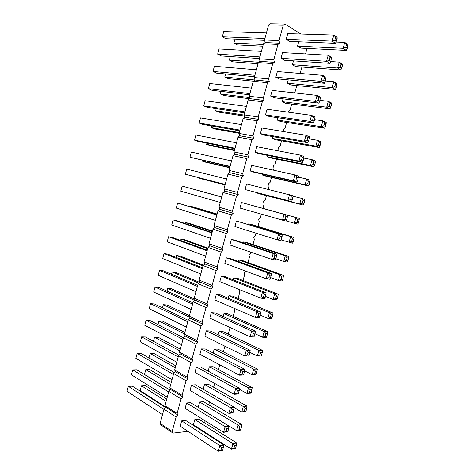 <?xml version="1.0" encoding="UTF-8"?>
<svg xmlns="http://www.w3.org/2000/svg" width="475" height="475" viewBox="0 0 475 475"><rect width="100%" height="100%" fill="white"/><g stroke="black" fill="none" stroke-linecap="round" stroke-linejoin="round"><path stroke-width="0.71" d="M172.17 431.484L176.124 417.038L177.982 415.103L165.846 407.312L163.994 409.195L160.134 423.373L161.025 425L173.054 433.123L172.17 431.484L160.134 423.373M200.883 429.56L200.319 429.851M187.987 431.33L173.054 433.123M204.458 420.405L203.912 422.394M209.552 401.939L208.751 404.837M214.658 383.42L213.607 387.232M219.783 364.842L218.476 369.574M224.924 346.204L223.363 351.862M230.078 327.512L228.261 334.103M234.347 308.376L234.935 309.902L233.172 316.291M239.828 289.72L239.067 290.457L239.774 292.351L238.1 298.431M245.634 271.1L243.936 272.81L244.631 274.746L243.04 280.517M250.853 252.183L250.473 253.561L248.811 255.123L249.494 257.1L247.992 262.55M256.084 233.207L255.354 235.849L253.703 237.375L254.374 239.4L252.961 244.536M261.333 214.178L260.252 218.09L258.608 219.587L259.273 221.647L257.943 226.462M266.451 195.623L265.163 200.278L263.524 201.738L264.183 203.846L262.942 208.341M271.468 177.412L270.091 182.418L268.458 183.843L269.105 185.992L268.179 189.341M276.509 159.149L275.031 164.504L273.404 165.9L274.039 168.091L273.463 170.175M281.556 140.832L279.983 146.543L278.368 147.903L278.991 150.136L278.766 150.949M286.627 122.461L284.952 128.523L283.343 129.853L283.818 131.623M291.709 104.031L289.934 110.455L288.331 111.75L288.444 112.183M296.804 85.553L294.933 92.34L294.268 92.862M301.916 67.022L300.141 73.453M307.04 48.432L305.526 53.93M177.982 415.103L177.11 413.416L181.07 398.929L182.928 397.023L182.062 395.301L186.04 380.766L187.886 378.896L187.031 377.126L191.015 362.55L192.856 360.715L192.013 358.898L196.015 344.28L197.843 342.481L197.012 340.617L201.02 325.957L202.849 324.188L202.023 322.282L206.049 307.574L207.866 305.847L207.053 303.893L211.084 289.144L212.895 287.446L212.093 285.451L216.143 270.655L217.942 268.993L217.152 266.95L221.208 252.112L223.007 250.485L222.229 248.395L226.296 233.516L228.083 231.925L227.311 229.787L231.396 214.86L233.178 213.305L232.417 211.12L236.508 196.151L238.284 194.631L237.536 192.405L241.638 177.383L243.402 175.904L242.666 173.624L246.786 158.561L248.544 157.118L247.819 154.791L251.946 139.686L253.697 138.273L252.979 135.903L257.123 120.751L258.863 119.373L258.163 116.957L262.319 101.757L264.047 100.421L263.358 97.951L267.526 82.709L269.248 81.409L268.565 78.892L272.751 63.603L274.467 62.338L273.796 59.773L277.988 44.436L279.698 43.213L279.039 40.595L283.243 25.211L284.941 24.023L300.817 34.022M296.786 177.116L295.005 174.919L293.36 180.844L296.934 182.056L253.781 172.164L250.135 170.958L251.667 165.371L295.005 174.919L298.567 176.172L297.683 180.447L296.014 179.877L296.786 177.116L298.448 177.692M307.788 137.489L306.013 135.28L304.356 141.241L307.859 142.726L263.952 135.072L260.365 133.629L261.903 128.007L306.013 135.28L309.51 136.806L308.649 140.968L307.016 140.273L307.788 137.489L309.421 138.195M255.241 152.321L298.852 161.072L302.391 162.42L258.863 153.645L255.241 152.321L256.779 146.716L300.497 155.129L304.03 156.518L303.157 160.74L301.506 160.105L302.278 157.332L303.923 157.973M275.821 77.205L320.975 81.362L324.383 83.268L279.324 79.028L275.821 77.205L277.37 71.541L322.65 75.341L326.046 77.294L325.238 81.284L323.653 80.394L324.431 77.585L326.016 78.488M313.322 117.586L311.541 115.366L309.878 121.345L313.352 122.972L269.064 116.446L265.501 114.879L267.045 109.238L311.541 115.366L315.002 117.028L314.165 121.137L312.544 120.377L313.322 117.586L314.937 118.358M262.105 174.907L305.075 184.805L308.489 185.963L265.602 176.059L262.105 174.907L262.325 174.117M272.151 138.379L315.857 146.11L319.206 147.529L275.589 139.769L272.151 138.379L272.644 136.586M303.893 158.08L312.075 159.683L313.815 161.833L315.388 162.444L315.447 161.007L312.075 159.683L310.46 165.49L313.838 166.773L270.59 157.938L267.122 156.673L267.478 155.384M314.581 119.641L322.899 120.828L321.272 126.671L324.591 128.226L280.606 121.547L277.192 120.038L277.827 117.741M330.689 61.536L339.263 62.1L341.008 64.297L342.505 65.223L342.475 64.095L339.263 62.1L337.624 67.996L340.842 69.956L295.741 66.553L292.416 64.689L293.473 60.848M325.327 80.964L333.794 81.736L335.534 83.921L337.048 84.788L337.036 83.6L333.794 81.736L332.156 87.614L335.409 89.437L290.682 84.942L287.327 83.19L288.242 79.871M319.948 100.332L328.338 101.312L330.077 103.491L331.609 104.292L331.615 103.039L328.338 101.312L326.705 107.172L329.994 108.858L285.635 103.271L282.251 101.644L283.029 98.83M280.998 58.288L326.551 61.275L329.929 63.323L284.478 60.236L280.998 58.288L282.56 52.6L328.231 55.237L331.592 57.327L330.802 61.269L329.234 60.301L330.012 57.487L331.586 58.461M318.867 97.612L317.086 95.386L315.418 101.383L318.862 103.152L274.182 97.767L270.649 96.069L272.199 90.416L317.086 95.386L320.518 97.191L319.693 101.246L318.09 100.415L318.867 97.612L320.471 98.456M291.306 196.834L289.53 194.649L287.892 200.557L291.496 201.626L245.047 189.543L246.572 183.973L293.123 195.759L292.22 200.094L290.54 199.589L291.306 196.834L292.986 197.345M293.081 196.24L301.316 198.295L303.05 200.426L304.653 200.919L304.754 199.357L301.316 198.295L299.713 204.066L303.151 205.087L260.627 194.127L257.189 192.803M286.775 219.676L286.069 221.136L239.97 208.074L241.49 202.522L287.696 215.288L286.775 219.676L285.083 219.236L285.843 216.487L287.535 216.938M253.602 205.847L299.428 218.441L298.567 222.739L296.946 222.324L297.694 219.634L299.315 220.067M238.545 393.217L238.023 394.036L234.11 394.292L194.958 372.4L196.436 366.991L200.367 366.926L239.602 388.348L238.545 393.217L236.722 393.336L237.464 390.664L239.287 390.551M208.139 371.171L209.35 366.771L213.121 366.706L252.237 387.642L251.239 392.403L249.5 392.51L250.224 389.904L251.97 389.797M213.132 353.014L214.213 349.089L217.96 349.131L257.414 369.069L256.435 373.777L254.707 373.831L255.437 371.213L257.165 371.165M243.835 374.175L243.295 375.06L239.412 375.191L199.898 354.356L201.388 348.929L205.289 348.977L244.88 369.36L243.835 374.175L242.03 374.229L242.773 371.551L244.578 371.503M218.138 334.81L219.088 331.354L222.811 331.508L262.616 350.443L261.648 355.098L259.932 355.092L260.662 352.468L262.378 352.48M249.149 355.068L248.585 356.03L244.732 356.024L204.856 336.258L206.346 330.82L210.229 330.98L250.177 350.307L249.149 355.068L247.35 355.068L248.098 352.379L249.892 352.391L257.373 356.03L258.94 350.402L262.616 350.443M228.196 298.235L228.885 295.735L232.554 296.115L273.054 313.013L272.116 317.567L270.429 317.448L271.166 314.806L272.852 314.931M259.813 316.688L259.213 317.787L255.419 317.52L214.819 299.903L216.315 294.429L220.145 294.827L260.811 312.027L259.813 316.688L258.05 316.558L258.798 313.856L260.567 313.993M223.161 316.546L223.98 313.571L227.673 313.838L267.823 331.752L266.873 336.359L265.169 336.3L265.905 333.664L267.609 333.735M254.475 335.908L253.888 336.935L250.07 336.805L209.831 318.108L211.322 312.651L215.175 312.93L255.485 331.2L254.475 335.908L252.694 335.843L253.442 333.147L255.217 333.218M243.396 242.968L243.681 241.923L247.273 242.642L288.83 256.441L287.939 260.846L286.288 260.543L287.037 257.877L288.681 258.186M275.939 258.661L275.28 259.973L271.581 259.314L229.864 244.969L231.378 239.447L235.125 240.202L276.889 254.167L275.939 258.661L274.217 258.347L274.978 255.621L276.699 255.942M270.548 278.065L269.907 279.306L266.178 278.777L224.835 263.334L226.343 257.83L230.114 258.465L271.516 273.511L270.548 278.065L268.814 277.81L269.568 275.09L271.302 275.352M238.313 261.44L238.735 259.914L242.351 260.52L283.557 275.358L282.649 279.811L280.986 279.573L281.728 276.913L283.385 277.157M265.175 297.403L264.551 298.573L260.793 298.181L219.818 281.645L221.32 276.159L225.12 276.67L266.154 292.802L265.175 297.403L263.423 297.213L264.177 294.506L265.923 294.702M233.249 279.864L233.801 277.851L237.447 278.344L278.297 294.215L277.376 298.722L275.696 298.538L276.438 295.883L278.113 296.073M248.49 224.432L248.639 223.879L252.207 224.717L294.12 237.47L293.241 241.822L291.608 241.46L292.357 238.788L293.989 239.157M281.348 239.198L280.666 240.588L277.002 239.786L234.911 226.545L236.425 221.012L282.287 234.757L281.348 239.198L279.644 238.824L280.404 236.087L282.108 236.473M335.611 37.329L333.83 35.067L332.15 41.123L335.487 43.32L289.643 41.39L286.199 39.312L287.761 33.612L333.83 35.067L337.161 37.305L336.383 41.182L334.827 40.155L335.611 37.329L337.167 38.368M336.021 42.049L344.755 42.4L343.104 48.313L346.293 50.409L300.817 48.118L297.516 46.134L298.716 41.77M203.163 389.268L204.505 384.4L208.299 384.228L247.071 406.161L246.062 410.97L244.304 411.136L245.035 408.536L246.786 408.369M233.267 412.199L232.768 412.953L228.825 413.339L190.03 390.391L191.502 384.999L195.463 384.815L234.341 407.283L233.267 412.199L231.432 412.377L232.168 409.717L234.009 409.545M235.748 447.937L235.25 448.543L231.426 449.154L193.402 424.763L194.851 419.514L198.692 419.122L236.787 443.032L235.748 447.937L233.967 448.216L234.692 445.627L236.473 445.354M222.763 449.997L222.3 450.609L218.298 451.25L180.215 426.223L181.682 420.862L185.689 420.452L223.868 444.98L222.763 449.997L220.899 450.294L221.635 447.646L223.499 447.361M228.006 431.128L227.525 431.811L223.553 432.321L185.113 408.334L186.586 402.954L190.57 402.657L229.092 426.158L228.006 431.128L226.159 431.365L226.896 428.711L228.742 428.48M240.902 429.477L240.38 430.154L236.586 430.641L198.223 407.247L199.666 401.981L203.49 401.696L241.923 424.626L240.902 429.477L239.127 429.709L239.851 427.108L241.621 426.888M177.11 413.416L164.962 405.644L165.846 407.312M164.962 405.644L168.833 391.424L170.673 389.571L169.801 387.861L173.684 373.599L175.518 371.782L174.658 370.031L178.553 355.728L180.381 353.94L179.526 352.147L183.427 337.802L185.25 336.045L184.407 334.21L188.326 319.823L190.137 318.102L189.305 316.219L193.23 301.791L195.041 300.105L194.216 298.181L198.152 283.712L199.957 282.055L199.144 280.09L203.092 265.572L204.885 263.957L204.084 261.939L208.044 247.386L209.831 245.801L209.036 243.74L213.008 229.146L214.789 227.596L214.005 225.488L217.989 210.852L219.765 209.333L218.987 207.183L222.983 192.5L224.752 191.021L223.986 188.824L227.994 174.099L229.752 172.651L228.998 170.412L233.017 155.646L234.769 154.232L234.027 151.947L238.058 137.132L239.798 135.755L239.067 133.422L243.111 118.566L244.845 117.224L244.126 114.849L248.182 99.946L249.909 98.64L249.197 96.217L253.264 81.272L254.986 80.002L224.776 77.021L225.595 73.975M268.565 78.892L254.285 77.532L254.986 80.002L269.248 81.409M254.285 77.532L258.364 62.54L260.074 61.305L259.386 58.787L263.477 43.753L265.181 42.554L264.504 39.989L268.607 24.914L270.305 23.75L284.941 24.023M176.124 417.038L163.994 409.195M181.07 398.929L168.833 391.424M182.928 397.023L170.673 389.571M182.062 395.301L169.801 387.861M186.04 380.766L173.684 373.599M187.886 378.896L175.518 371.782M187.031 377.126L174.658 370.031M191.015 362.55L178.553 355.728M192.856 360.715L180.381 353.94M192.013 358.898L179.526 352.147M196.015 344.28L183.427 337.802M197.843 342.481L185.25 336.045M197.012 340.617L184.407 334.21M201.02 325.957L188.326 319.823M202.849 324.188L190.137 318.102M202.023 322.282L189.305 316.219M206.049 307.574L193.23 301.791M207.866 305.847L195.041 300.105M207.053 303.893L194.216 298.181M211.084 289.144L198.152 283.712M212.895 287.446L199.957 282.055M212.093 285.451L199.144 280.09M216.143 270.655L203.092 265.572M217.942 268.993L204.885 263.957M217.152 266.95L204.084 261.939M221.208 252.112L208.044 247.386M223.007 250.485L209.831 245.801M222.229 248.395L209.036 243.74M226.296 233.516L213.008 229.146M228.083 231.925L214.789 227.596M227.311 229.787L214.005 225.488M231.396 214.86L217.989 210.852M233.178 213.305L219.765 209.333M232.417 211.12L218.987 207.183M236.508 196.151L222.983 192.5M238.284 194.631L224.752 191.021M237.536 192.405L223.986 188.824M241.638 177.383L227.994 174.099M243.402 175.904L229.752 172.651M242.666 173.624L228.998 170.412M246.786 158.561L233.017 155.646M248.544 157.118L234.769 154.232M247.819 154.791L234.027 151.947M251.946 139.686L238.058 137.132M253.697 138.273L239.798 135.755M252.979 135.903L239.067 133.422M257.123 120.751L243.111 118.566M258.863 119.373L244.845 117.224M258.163 116.957L244.126 114.849M262.319 101.757L248.182 99.946M264.047 100.421L249.909 98.64M263.358 97.951L249.197 96.217M267.526 82.709L253.264 81.272M272.751 63.603L258.364 62.54M274.467 62.338L260.074 61.305M273.796 59.773L259.386 58.787M277.988 44.436L263.477 43.753M279.698 43.213L265.181 42.554M279.039 40.595L264.504 39.989M283.243 25.211L268.607 24.914M296.014 179.877L293.36 180.844L250.135 170.958M307.016 140.273L304.356 141.241L260.365 133.629M301.506 160.105L298.852 161.072L300.497 155.129L302.278 157.332M323.653 80.394L320.975 81.362L322.65 75.341L324.431 77.585M312.544 120.377L309.878 121.345L265.501 114.879M307.669 183.861L305.075 184.805L306.69 179.016L310.092 180.209L309.261 184.401L307.669 183.861L308.423 181.159L310.009 181.711M308.423 181.159L306.69 179.016L298.484 177.193M318.458 145.16L315.857 146.11L317.478 140.285L320.821 141.74L320.019 145.831L318.458 145.16L319.218 142.447L320.773 143.123M319.218 142.447L317.478 140.285L309.231 138.89M313.838 166.773L314.634 165.146L313.055 164.54L310.46 165.49L267.122 156.673M324.591 128.226L325.423 126.451L323.879 125.727L321.272 126.671L277.192 120.038M323.879 125.727L324.639 122.995L322.899 120.828L326.212 122.419L325.423 126.451M340.842 69.956L341.739 67.967L340.237 67.046L337.624 67.996L292.416 64.689M335.409 89.437L336.282 87.525L334.768 86.664L332.156 87.614L287.327 83.19M329.994 108.858L330.843 107.018L329.317 106.228L326.705 107.172L282.251 101.644M329.234 60.301L326.551 61.275L328.231 55.237L330.012 57.487M318.09 100.415L315.418 101.383L270.649 96.069M290.54 199.589L287.892 200.557L245.047 189.543M303.151 205.087L303.905 203.603L302.302 203.122L299.713 204.066L257.106 193.088M285.083 219.236L282.435 220.204L284.074 214.314L287.696 215.288M285.843 216.487L284.074 214.314L241.49 202.522M298.567 222.739L297.837 224.158L294.363 223.268L295.967 217.514L253.614 205.788M296.946 222.324L294.363 223.268L286.17 220.928M297.694 219.634L295.967 217.514L299.428 218.441M236.722 393.336L234.11 394.292L235.701 388.568L239.602 388.348M237.464 390.664L235.701 388.568L196.436 366.991M251.239 392.403L250.687 393.205L246.947 393.448L248.508 387.849L209.35 366.771M249.5 392.51L246.947 393.448L239.459 389.352M250.224 389.904L248.508 387.849L252.237 387.642M256.435 373.777L255.859 374.65L252.148 374.769L253.715 369.152L257.414 369.069M255.437 371.213L253.715 369.152L214.213 349.089M254.707 373.831L252.148 374.769L244.667 370.898M242.03 374.229L239.412 375.191L241.009 369.449L244.88 369.36M242.773 371.551L241.009 369.449L201.388 348.929M260.662 352.468L258.94 350.402L219.088 331.354M261.648 355.098L261.054 356.036L257.373 356.03L259.932 355.092M247.35 355.068L244.732 356.024L246.335 350.265L250.177 350.307M248.098 352.379L246.335 350.265L206.346 330.82M272.116 317.567L271.48 318.642L267.858 318.387L269.438 312.722L228.885 295.735M270.429 317.448L267.858 318.387L260.247 315.133M271.166 314.806L269.438 312.722L273.054 313.013M258.05 316.558L255.419 317.52L257.028 311.725L260.811 312.027M258.798 313.856L257.028 311.725L216.315 294.429M266.873 336.359L266.261 337.369L262.61 337.238L255.063 333.788M265.169 336.3L262.61 337.238L264.183 331.592L267.823 331.752M265.905 333.664L264.183 331.592L223.98 313.571M252.694 335.843L250.07 336.805L251.673 331.027L255.485 331.2M253.442 333.147L251.673 331.027L211.322 312.651M287.939 260.846L287.244 262.123L283.712 261.488L275.868 258.81M286.288 260.543L283.712 261.488L285.303 255.77L288.83 256.441M287.037 257.877L285.303 255.77L243.681 241.923M274.217 258.347L271.581 259.314L273.202 253.46L276.889 254.167M274.978 255.621L273.202 253.46L231.378 239.447M268.814 277.81L266.178 278.777L267.799 272.941L271.516 273.511M269.568 275.09L267.799 272.941L226.343 257.83M282.649 279.811L281.978 281.022L278.409 280.511L270.667 277.649M280.986 279.573L278.409 280.511L280.001 274.811L283.557 275.358M281.728 276.913L280.001 274.811L238.735 259.914M263.423 297.213L260.793 298.181L262.408 292.363L266.154 292.802M264.177 294.506L262.408 292.363L221.32 276.159M277.376 298.722L276.723 299.856L273.125 299.482L274.71 293.793L278.297 294.215M276.438 295.883L274.71 293.793L233.801 277.851M275.696 298.538L273.125 299.482L265.448 296.418M293.241 241.822L292.535 243.17L281.01 239.893M291.608 241.46L289.026 242.404L290.629 236.669L294.12 237.47M292.357 238.788L290.629 236.669L248.639 223.879M279.644 238.824L277.002 239.786L278.629 233.92L236.425 221.012M280.404 236.087L278.629 233.92L282.287 234.757M334.827 40.155L332.15 41.123L286.199 39.312M346.293 50.409L347.213 48.349L345.723 47.363L343.104 48.313L297.516 46.134M345.723 47.363L346.495 44.603L344.755 42.4L347.932 44.537L347.213 48.349M246.062 410.97L245.527 411.706L241.757 412.074L234.27 407.746M244.304 411.136L241.757 412.074L243.313 406.493L247.071 406.161M245.035 408.536L243.313 406.493L204.505 384.4M231.432 412.377L228.825 413.339L230.411 407.627L234.341 407.283M232.168 409.717L230.411 407.627L191.502 384.999M233.967 448.216L231.426 449.154L232.97 443.608L236.787 443.032M234.692 445.627L232.97 443.608L194.851 419.514M220.899 450.294L218.298 451.25L219.872 445.58L181.682 420.862M221.635 447.646L219.872 445.58L223.868 444.98M226.159 431.365L223.553 432.321L225.132 426.633L229.092 426.158M226.896 428.711L225.132 426.633L186.586 402.954M239.127 429.709L236.586 430.641L238.135 425.077L241.923 424.626M239.851 427.108L238.135 425.077L199.666 401.981M230.007 166.713L189.947 157.195L191.324 152.083L231.574 160.948M230.096 166.375L189.947 157.195M239.768 130.863L202.783 124.414L199.132 123.031L200.515 117.889L241.46 124.64M239.976 130.097L199.132 123.031M236.508 142.821L195.914 135.007L194.536 140.137L198.206 141.419L234.882 148.812M235.03 148.265L194.536 140.137M256.393 69.778L214.397 66.245L213.008 71.428L216.588 73.132L254.511 76.695M254.897 75.282L213.008 71.428M244.667 112.86L207.373 107.368L203.745 105.877L205.129 100.718L246.424 106.4M244.934 111.88L203.745 105.877M229.716 167.77L205.639 162.213L202.089 161.078L202.285 160.354M229.799 167.461L202.089 161.078M239.109 133.279L214.635 128.927L211.126 127.591L211.571 125.946M239.299 132.572L211.126 127.591M234.407 150.551L210.128 145.593L206.601 144.358L206.922 143.177M234.543 150.041L206.601 144.358M244.494 116.06L219.147 112.213L215.662 110.782L216.232 108.674M244.192 115.075L215.662 110.782M258.044 63.715L232.768 61.815L229.348 60.076L230.298 56.561M258.792 62.231L229.348 60.076M253.377 81.189L228.214 78.66L224.776 77.021M249.767 98.747L223.678 95.457L220.216 93.925L220.911 91.348M249.595 97.577L220.216 93.925M261.404 51.383L219.052 48.937L217.657 54.138L221.213 55.943L259.451 58.538M259.896 56.905L217.657 54.138M249.583 94.804L211.975 90.274L208.371 88.677L209.76 83.505L251.4 88.118M249.909 93.605L208.371 88.677M225.144 184.561L185.375 174.206L186.746 169.112L226.652 179.027M225.18 184.437L185.375 174.206M225.043 184.947L201.157 178.79L197.659 177.49M225.073 184.834L197.588 177.757M220.275 202.445L180.815 191.176L182.18 186.093L221.754 197.024M221.748 197.048L182.18 186.093M221.777 196.947L194.429 189.46M221.772 196.971L194.441 189.4M176.777 362.235L140.309 341.846L141.639 336.882L145.564 336.995L179.022 355.264M178.208 356.974L141.639 336.882M180.34 349.155L158.312 337.363L154.541 337.256L153.449 341.299M179.865 350.894L154.541 337.256M157.955 324.609L158.929 320.999L162.682 321.201L184.894 332.423M184.472 333.978L158.929 320.999M182.994 339.405L146.098 320.304L149.999 320.518L183.481 337.749M181.557 344.684L144.762 325.286L146.098 320.304M162.468 307.877L163.329 304.701L167.058 304.997L189.46 315.649M189.81 317.359L163.329 304.701M186.348 327.079L149.227 308.679L150.563 303.685L154.446 303.994L188.189 320.316M187.785 321.789L150.563 303.685M199.613 282.376L175.851 272.46L172.158 271.973L171.54 274.271M198.787 283.13L172.158 271.973M195.973 291.727L158.187 275.328L159.541 270.311L163.376 270.821L197.713 285.338M197.422 286.407L159.541 270.311M194.685 300.438L167.734 288.361L171.451 288.752L194.602 299.084M166.998 291.098L167.734 288.361M192.601 304.125L155.046 287.025L158.905 287.428L192.945 302.854M191.152 309.427L153.698 292.024L155.046 287.025M212.367 231.503L185.493 222.561L189.121 223.339L212.479 231.093M185.238 223.523L185.493 222.561M211.975 232.946L173.084 219.913L176.86 220.721L212.093 232.501M210.514 238.313L171.724 224.972L173.084 219.913M207.112 250.818L168.56 236.758L172.354 237.464L207.29 250.165M205.651 256.168L167.2 241.805L168.56 236.758M207.688 248.698L181.04 239.079L184.686 239.756L207.848 248.098M180.66 240.487L181.04 239.079M200.806 273.974L162.688 258.59L164.041 253.561L167.859 254.167L202.493 267.775M202.261 268.636L164.041 253.561M176.094 257.402L176.593 255.55L180.263 256.132L203.537 265.175M203.015 265.852L176.593 255.55M217.063 214.261L189.964 206.007L217.123 214.041M189.828 206.512L189.964 206.007M216.915 214.789L177.626 203.027L176.267 208.098L215.389 220.406M216.855 215.027L177.626 203.027M264.913 38.475L222.318 36.795L223.719 31.582L266.422 32.935M264.593 40.339L225.851 38.707L222.318 36.795M262.812 46.206L237.328 44.923L233.932 43.083L235.012 39.093M263.281 44.49L233.932 43.083M175.275 367.763L150.165 353.465L153.959 353.483L175.797 365.839M148.954 357.942L150.165 353.465M173.44 374.496L137.198 353.412L141.14 353.43L174.557 372.738M172.015 379.739L135.868 358.364L137.198 353.412M165.662 406.968L140.143 390.598L141.449 385.765L145.279 385.599L166.749 399.071M166.125 401.363L141.449 385.765M165.609 407.55L132.329 386.169L128.345 386.341L127.021 391.263L162.521 414.598M163.94 409.379L128.345 386.341M167.259 397.195L131.438 374.834L132.768 369.9L136.729 369.817L170.086 390.165M168.684 391.964L132.768 369.9M170.691 384.584L145.801 369.639L149.613 369.562L171.267 382.476M170.133 390.117L144.495 374.484L145.801 369.639M296.934 182.056L297.683 180.447M307.859 142.726L308.649 140.968M302.391 162.42L303.157 160.74M324.383 83.268L325.238 81.284M313.352 122.972L314.165 121.137M308.489 185.963L309.261 184.401M319.206 147.529L320.019 145.831M313.055 164.54L313.815 161.833M315.388 162.444L314.634 165.146M324.639 122.995L326.183 123.737M340.237 67.046L341.008 64.297M342.505 65.223L341.739 67.967M334.768 86.664L335.534 83.921M337.048 84.788L336.282 87.525M329.317 106.228L330.077 103.491M331.609 104.292L330.843 107.018M329.929 63.323L330.802 61.269M318.862 103.152L319.693 101.246M291.496 201.626L292.22 200.094M302.302 203.122L303.05 200.426M304.653 200.919L303.905 203.603M335.487 43.32L336.383 41.182M346.495 44.603L347.979 45.6"/></g></svg>

